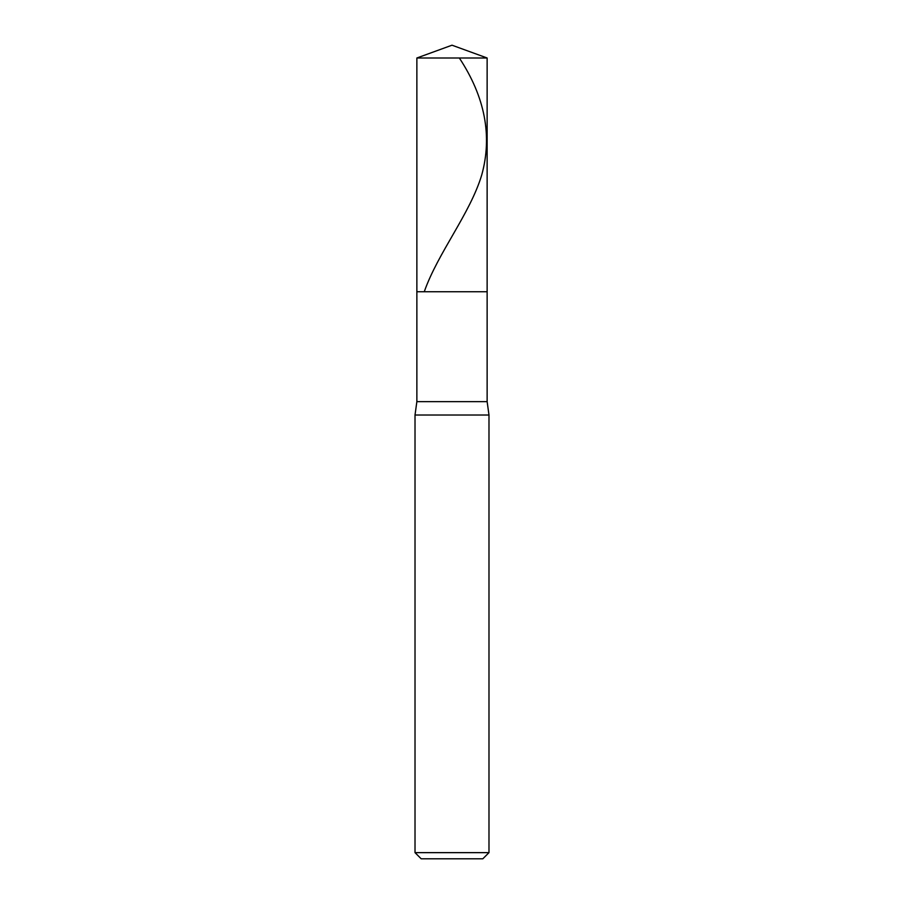 <?xml version="1.0" encoding="UTF-8"?>
<svg xmlns="http://www.w3.org/2000/svg" width="904" height="904" viewBox="0 0 904 904"><rect width="100%" height="100%" fill="white"/><g stroke="black" fill="none" stroke-linecap="round" stroke-linejoin="round"><path stroke-width="1.36" d="M487.132 57.992L416.868 57.992L452 45.2L487.132 57.992L487.132 291.743L416.868 291.743L416.868 57.992L487.132 57.992L487.132 291.743L416.868 291.743L416.868 57.992L452 45.2L487.132 57.992M487.132 291.743L416.868 291.743L487.132 291.743L487.132 401.636L416.868 401.636L416.868 291.743L416.868 401.636L487.132 401.636L488.985 415.015L415.015 415.015L416.868 401.636L415.015 415.015L488.985 415.015L488.985 852.641L415.015 852.641L415.015 415.015L415.015 852.641L421.185 858.8L482.815 858.8L488.985 852.641L415.015 852.641L421.185 858.8L482.815 858.8L488.985 852.641L488.985 415.015L487.132 401.636L487.132 291.743M459.334 57.992C485.007 96.943 492.488 135.905 481.764 174.867C470.08 213.83 437.931 252.781 424.258 291.743"/></g></svg>
